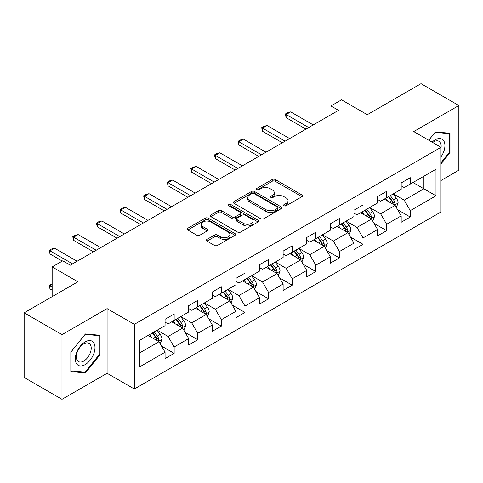 <?xml version="1.0" encoding="UTF-8"?>
<svg xmlns="http://www.w3.org/2000/svg" width="483" height="483" viewBox="0 0 483 483"><rect width="100%" height="100%" fill="white"/><g stroke="black" fill="none" stroke-linecap="round" stroke-linejoin="round"><path stroke-width="0.72" d="M284.076 205.782A1.473 0.851 0 0 0 286.153 205.782L301.941 196.672A2.101 1.214 0 0 0 302.557 195.814A2.101 1.214 0 0 0 301.941 194.957L275.195 179.513A2.101 1.214 0 0 0 272.225 179.513L256.443 188.63A1.473 0.851 0 0 0 256.008 189.227A1.473 0.851 0 0 0 256.443 189.831A1.473 0.851 0 0 0 258.52 189.831L260.56 188.648A6.726 3.882 0 0 1 270.069 188.648L272.297 189.94A6.726 3.882 0 0 1 274.272 192.681A6.726 3.882 0 0 1 272.297 195.428L270.257 196.605A1.473 0.851 0 0 0 269.828 197.209A1.473 0.851 0 0 0 270.257 197.807A1.473 0.851 0 0 0 272.34 197.807L274.38 196.629A6.726 3.882 0 0 1 283.889 196.629L286.117 197.915A6.726 3.882 0 0 1 288.085 200.656A6.726 3.882 0 0 1 286.117 203.403L284.076 204.581A1.473 0.851 0 0 0 283.642 205.184A1.473 0.851 0 0 0 284.076 205.782L284.076 204.581M207.002 239.387A2.101 1.214 0 0 0 206.392 240.244A2.101 1.214 0 0 0 207.002 241.102L214.506 245.436A2.101 1.214 0 0 0 217.477 245.436L235.01 235.312A2.101 1.214 0 0 0 235.626 234.454A2.101 1.214 0 0 0 235.01 233.597L208.27 218.159A2.101 1.214 0 0 0 205.293 218.159L187.766 228.278A2.101 1.214 0 0 0 187.15 229.135A2.101 1.214 0 0 0 187.766 229.993L196.829 235.227A2.101 1.214 0 0 0 199.799 235.227L207.304 230.892A2.101 1.214 0 0 0 207.919 230.035A2.101 1.214 0 0 0 207.304 229.177L202.806 226.587A5.621 3.242 0 0 1 201.163 224.287A5.621 3.242 0 0 1 204.629 221.292A5.621 3.242 0 0 1 210.757 221.993L228.362 232.16A5.621 3.242 0 0 1 230.005 234.454A5.621 3.242 0 0 1 226.539 237.455A5.621 3.242 0 0 1 220.411 236.748L217.477 235.052A2.101 1.214 0 0 0 214.506 235.052L207.002 239.387L207.002 241.102M440.991 180.503L458.85 170.191L458.85 105.529L421.013 83.68L367.279 114.7L341.547 99.848L330.952 105.964L338.523 110.335L70.313 265.179L62.748 260.814L52.152 266.93L52.152 296.64M61.987 334.653L61.987 399.32L107.093 373.281L107.093 308.613L61.987 334.653L24.15 312.809L77.884 281.782L52.152 266.93M107.093 308.613L134.34 324.341L440.991 147.297L440.991 211.965L134.34 389.008L134.34 324.341M458.85 105.529L413.744 131.569L440.991 147.297M260.711 218.757A2.101 1.214 0 0 0 263.682 218.757L281.215 208.638A2.101 1.214 0 0 0 281.831 207.781A2.101 1.214 0 0 0 281.215 206.923L254.475 191.479A2.101 1.214 0 0 0 251.498 191.479L233.971 201.604A2.101 1.214 0 0 0 233.355 202.462A2.101 1.214 0 0 0 233.971 203.319L260.711 218.757M229.431 206.102A1.473 0.851 0 0 1 230.922 206.307L230.922 204.563L258.109 220.26A2.101 1.214 0 0 1 258.725 221.117A2.101 1.214 0 0 1 258.109 221.975L240.582 232.094A2.101 1.214 0 0 1 237.612 232.094L210.866 216.656L210.866 214.941A2.101 1.214 0 0 0 210.25 215.798A2.101 1.214 0 0 0 210.866 216.656M210.866 214.941L218.37 210.606A2.101 1.214 0 0 1 221.341 210.606L232.184 216.873A2.101 1.214 0 0 0 235.161 216.873L240.136 213.999A2.101 1.214 0 0 0 240.751 213.142A2.101 1.214 0 0 0 240.136 212.285L228.845 205.764A1.473 0.851 0 0 1 228.411 205.16A1.473 0.851 0 0 1 229.322 204.375A1.473 0.851 0 0 1 230.922 204.563M61.987 399.32L24.15 377.471L24.15 312.809M161.509 346.057L174.146 353.357L174.146 346.975L188.678 338.583L188.678 344.965L197.758 339.724L197.758 333.342L212.291 324.956L212.291 331.332L221.371 326.091L221.371 319.71L235.897 311.324L235.897 317.699L244.984 312.459L244.984 306.077L259.51 297.691L259.51 304.067L268.59 298.826L268.59 292.444L283.123 284.058L283.123 290.434L292.203 285.193L292.203 278.812L306.735 270.426L306.735 276.801L315.816 271.561L315.816 265.179L330.348 256.793L330.348 263.175L339.428 257.928L339.428 251.552L353.961 243.16L353.961 249.542L363.041 244.295L363.041 237.92L377.573 229.528L377.573 235.909L386.654 230.663L386.654 224.287L401.18 215.895L401.18 222.277L410.266 217.03L410.266 210.654L435.992 195.796L435.992 169.231L423.887 176.223L423.887 188.805L435.992 195.796M174.146 353.357L165.065 358.597L165.065 352.216L139.333 367.074L139.333 340.509L165.065 325.651L165.065 319.275L174.146 314.028L174.146 320.41L188.678 312.018L188.678 305.642L197.758 300.396L197.758 306.777L212.291 298.385L212.291 292.01L221.371 286.763L221.371 293.145L235.897 284.759L235.897 278.377L244.984 273.13L244.984 279.512L259.51 271.126L259.51 264.744L268.59 259.504L268.59 265.879L283.123 257.493L283.123 251.112L292.203 245.871L292.203 252.247L306.735 243.861L306.735 237.479L315.816 232.238L315.816 238.614L330.348 230.228L330.348 223.846L339.428 218.606L339.428 224.981L353.961 216.595L353.961 210.214L363.041 204.973L363.041 211.349L377.573 202.963L377.573 196.581L386.654 191.34L386.654 197.722L401.18 189.33L401.18 182.948L410.266 177.708L410.266 184.089L435.992 169.231M171.725 321.805L182.622 328.102L168.09 336.488L157.192 330.197M165.065 322.155L168.09 323.906L174.146 320.41M168.09 336.488L174.146 346.975M182.622 328.102L188.678 338.583M195.337 308.178L206.235 314.469L191.703 322.855L180.805 316.564M188.678 308.522L191.703 310.273L197.758 306.777M191.703 322.855L197.758 333.342M206.235 314.469L212.291 324.956M218.95 294.545L229.848 300.837L215.315 309.223L204.418 302.932M212.291 294.89L215.315 296.64L221.371 293.145M215.315 309.223L221.371 319.71M229.848 300.837L235.897 311.324M242.557 280.913L253.46 287.204L238.928 295.59L228.03 289.299M235.897 281.263L238.928 283.008L244.984 279.512M238.928 295.59L244.984 306.077M253.46 287.204L259.51 297.691M266.169 267.28L277.067 273.571L262.541 281.957L251.643 275.666M259.51 267.63L262.541 269.375L268.59 265.879M262.541 281.957L268.59 292.444M277.067 273.571L283.123 284.058M289.782 253.647L300.68 259.939L286.153 268.325L275.25 262.034M283.123 253.998L286.153 255.742L292.203 252.247M286.153 268.325L292.203 278.812M300.68 259.939L306.735 270.426M313.395 240.015L324.292 246.306L309.76 254.698L298.862 248.401M306.735 240.365L309.76 242.11L315.816 238.614M309.76 254.698L315.816 265.179M324.292 246.306L330.348 256.793M337.007 226.382L347.905 232.673L333.373 241.065L322.475 234.774M330.348 226.732L333.373 228.477L339.428 224.981M333.373 241.065L339.428 251.552M347.905 232.673L353.961 243.16M360.62 212.749L371.518 219.041L356.985 227.433L346.088 221.142M353.961 213.1L356.985 214.844L363.041 211.349M356.985 227.433L363.041 237.92M371.518 219.041L377.573 229.528M384.233 199.117L395.13 205.408L380.598 213.8L369.7 207.509M377.573 199.467L380.598 201.218L386.654 197.722M380.598 213.8L386.654 224.287M395.13 205.408L401.18 215.895M412.989 182.514L423.887 188.805L404.211 200.167L393.313 193.876M401.18 185.834L404.211 187.585L410.266 184.089M404.211 200.167L410.266 210.654M107.093 373.281L134.34 389.008M330.952 105.964L330.952 114.7M139.333 353.091L159.01 341.729L148.112 335.437M159.01 341.729L165.065 352.216M397.624 209.737L410.266 217.03M374.011 223.369L386.654 230.663M350.404 237.002L363.041 244.295M326.792 250.635L339.428 257.928M303.179 264.261L315.816 271.561M279.566 277.894L292.203 285.193M255.954 291.527L268.59 298.826M232.341 305.159L244.984 312.459M208.728 318.792L221.371 326.091M185.122 332.425L197.758 339.724M440.991 163.912L449.993 152.713L449.993 133.236L435.388 131.931L428.729 140.221M70.844 371.614L85.449 372.918L100.053 354.745L100.053 335.268L85.449 333.964L70.844 352.137L70.844 371.614M449.238 152.272L449.993 152.713M99.299 354.311L100.053 354.745M83.909 372.025L85.449 372.918M284.662 205.993L286.117 205.154A6.726 3.882 0 0 0 288.085 202.407L288.085 200.656M274.272 192.681L274.272 194.432A6.726 3.882 0 0 1 272.297 197.173L270.842 198.012M301.911 196.69L275.195 181.264A2.101 1.214 0 0 0 272.225 181.264L257.028 190.036M281.184 208.65L254.475 193.23A2.101 1.214 0 0 0 251.498 193.23L233.995 203.337M277.502 208.378A1.473 0.851 0 0 0 277.93 207.781A1.473 0.851 0 0 0 277.502 207.177L254.028 193.623A1.473 0.851 0 0 0 251.945 193.623L249.789 194.866A6.726 3.882 0 0 0 247.821 197.613A6.726 3.882 0 0 0 249.789 200.36L265.837 209.622A6.726 3.882 0 0 0 275.346 209.622L277.502 208.378L277.502 210.129A1.473 0.851 0 0 0 277.93 209.525L277.93 207.781M247.821 197.613L247.821 199.364A6.726 3.882 0 0 0 249.789 202.105L249.789 200.36M277.502 210.129L275.346 211.373A6.726 3.882 0 0 1 265.837 211.373L249.789 202.105M210.896 216.674L218.37 212.357L218.37 210.606M240.751 213.142L240.751 214.887A2.101 1.214 0 0 1 240.136 215.744L235.161 218.618A2.101 1.214 0 0 1 232.184 218.618L221.341 212.357A2.101 1.214 0 0 0 218.37 212.357M230.922 206.307L258.085 221.993M243.438 223.369A5.621 3.242 0 0 0 249.566 224.07A5.621 3.242 0 0 0 253.038 221.075A5.621 3.242 0 0 0 251.389 218.781L245.189 215.201A2.101 1.214 0 0 0 242.212 215.201L237.238 218.068A2.101 1.214 0 0 0 236.622 218.932A2.101 1.214 0 0 0 237.238 219.789L243.438 223.369L243.438 225.114A5.621 3.242 0 0 0 249.566 225.821A5.621 3.242 0 0 0 253.038 222.82L253.038 221.075M236.622 218.932L236.622 220.677A2.101 1.214 0 0 0 237.238 221.534L237.238 219.789M243.438 225.114L237.238 221.534M230.005 234.454L230.005 236.205A5.621 3.242 0 0 1 226.539 239.2A5.621 3.242 0 0 1 220.411 238.499L217.477 236.803A2.101 1.214 0 0 0 214.506 236.803L207.032 241.12M201.163 224.287L201.163 226.038A5.621 3.242 0 0 0 202.806 228.332L202.806 226.587M207.273 230.91L202.806 228.332M234.98 235.33L208.27 219.904A2.101 1.214 0 0 0 205.293 219.904L187.79 230.011M396.326 207.479L398.125 202.945A5.675 3.272 -120 0 0 396.314 198.115L393.192 193.943M387.746 201.145L385.621 198.314M394.249 204.901L394.937 204.176L395.064 203.186A5.675 3.272 -120 0 0 393.44 199.775L390.312 195.603M388.893 196.424L392.359 201.055A2.892 1.666 60 0 1 392.884 201.93L395.064 203.186M388.501 196.653L391.622 200.825A5.675 3.272 60 0 1 393.247 204.237M308.703 127.548L286.123 114.513L286.123 117.659L285.29 114.03L287.56 112.72L290.663 111.887L313.244 124.928M305.981 129.124L286.123 117.659M290.663 111.887L286.123 114.513L285.29 114.03M440.991 156.909A13.91 8.036 120 0 0 443.605 151.994A13.91 8.036 120 0 0 442.742 139.678A13.91 8.036 120 0 0 432.08 142.153M448.302 133.085L449.238 133.628L449.238 152.495L440.991 162.759M428.759 140.233L435.086 132.36L449.238 133.628M440.991 148.033A10.535 6.08 120 0 0 438.975 141.314A10.535 6.08 120 0 0 432.683 142.503M85.147 364.629A13.91 8.036 120 0 0 94.988 347.585A13.91 8.036 120 0 0 85.147 341.904A13.91 8.036 120 0 0 75.312 358.947A13.91 8.036 120 0 0 85.147 364.629M83.77 361.073A10.535 6.08 120 0 0 90.647 351.787A10.535 6.08 120 0 0 89.035 343.347A10.535 6.08 120 0 0 83.77 343.866A10.535 6.08 120 0 0 76.888 353.151A10.535 6.08 120 0 0 78.5 361.592A10.535 6.08 120 0 0 83.77 361.073M70.995 352.004L85.147 334.399L99.299 335.661L99.299 354.528L85.147 372.133L70.995 370.872L70.965 351.986M98.363 335.117L99.299 335.661M372.713 221.111L374.512 216.577A5.675 3.272 -120 0 0 372.701 211.747L369.58 207.575M364.134 214.778L362.009 211.946M370.636 218.533L371.324 217.809L371.451 216.819A5.675 3.272 -120 0 0 369.827 213.408L366.706 209.236M365.281 210.057L368.746 214.681A2.892 1.666 60 0 1 369.272 215.563L371.451 216.819M364.888 210.286L368.01 214.458A5.675 3.272 60 0 1 369.634 217.869M349.1 234.744L350.9 230.21A5.675 3.272 -120 0 0 349.088 225.38L345.967 221.208M340.521 228.411L338.396 225.579M347.029 232.166L347.712 231.442L347.838 230.451A5.675 3.272 -120 0 0 346.214 227.04L343.093 222.868M341.668 223.689L345.134 228.314A2.892 1.666 60 0 1 345.659 229.196L347.838 230.451M341.276 223.919L344.397 228.091A5.675 3.272 60 0 1 346.021 231.502M285.091 141.181L262.511 128.146L262.511 131.291L261.677 127.663L263.947 126.353L267.051 125.52L289.631 138.561M282.368 142.757L262.511 131.291M267.051 125.52L262.511 128.146L261.677 127.663M261.478 154.814L238.898 141.773L238.898 144.918L238.065 141.296L240.335 139.985L243.438 139.152L266.018 152.193M258.755 156.383L238.898 144.918M243.438 139.152L238.898 141.773L238.065 141.296M325.488 248.377L327.287 243.843A5.675 3.272 -120 0 0 325.482 239.013L322.354 234.841M316.908 242.043L314.789 239.212M323.417 245.799L324.105 245.074L324.226 244.084A5.675 3.272 -120 0 0 322.602 240.673L319.48 236.501M318.055 237.322L321.521 241.947A2.892 1.666 60 0 1 322.046 242.828L324.226 244.084M317.663 237.551L320.784 241.723A5.675 3.272 60 0 1 322.409 245.135M301.875 262.009L303.674 257.475A5.675 3.272 -120 0 0 301.869 252.645L298.742 248.473M293.296 255.676L291.177 252.844M299.804 259.431L300.492 258.707L300.613 257.717A5.675 3.272 -120 0 0 298.989 254.306L295.868 250.134M294.449 250.955L297.914 255.579A2.892 1.666 60 0 1 298.44 256.461L300.613 257.717M294.05 251.184L297.178 255.35A5.675 3.272 60 0 1 298.796 258.767M278.262 275.642L280.068 271.108A5.675 3.272 -120 0 0 278.256 266.278L275.129 262.106M269.683 269.309L267.564 266.477M276.191 273.064L276.88 272.34L277 271.349A5.675 3.272 -120 0 0 275.376 267.938L272.255 263.766M270.836 264.587L274.302 269.212A2.892 1.666 60 0 1 274.827 270.088L277 271.349M270.438 264.817L273.565 268.983A5.675 3.272 60 0 1 275.189 272.394M237.865 168.446L215.285 155.405L215.285 158.551L214.452 154.928L216.722 153.618L219.825 152.785L242.406 165.826M235.143 170.016L215.285 158.551M219.825 152.785L215.285 155.405L214.452 154.928M214.253 182.079L191.673 169.038L191.673 172.183L190.839 168.561L193.109 167.251L196.213 166.418L218.799 179.459M211.53 183.649L191.673 172.183M196.213 166.418L191.673 169.038L190.839 168.561M190.646 195.712L168.06 182.671L168.06 185.816L167.227 182.194L169.497 180.877L172.6 180.05L195.186 193.085M187.917 197.281L168.06 185.816M172.6 180.05L168.06 182.671L167.227 182.194M167.033 209.344L144.447 196.303L144.447 199.449L143.614 195.82L145.89 194.51L148.987 193.683L171.574 206.718M164.305 210.914L144.447 199.449M148.987 193.683L144.447 196.303L143.614 195.82M143.421 222.971L120.835 209.936L120.835 213.081L120.007 209.453L122.277 208.143L125.381 207.316L147.961 220.351M140.698 224.547L120.835 213.081M125.381 207.316L120.835 209.936L120.007 209.453M119.808 236.604L97.228 223.569L97.228 226.714L96.395 223.086L98.665 221.775L101.768 220.948L124.348 233.983M117.085 238.179L97.228 226.714M101.768 220.948L97.228 223.569L96.395 223.086M254.656 289.275L256.455 284.741A5.675 3.272 -120 0 0 254.644 279.911L251.522 275.739M246.076 282.941L243.951 280.11M252.579 286.697L253.267 285.972L253.394 284.982A5.675 3.272 -120 0 0 251.77 281.571L248.642 277.399M247.224 278.22L250.689 282.845A2.892 1.666 60 0 1 251.214 283.72L253.394 284.982M246.825 278.45L249.953 282.615A5.675 3.272 60 0 1 251.577 286.027M231.043 302.907L232.842 298.373A5.675 3.272 -120 0 0 231.031 293.537L227.91 289.371M222.464 296.574L220.339 293.736M228.966 300.329L229.654 299.605L229.781 298.615A5.675 3.272 -120 0 0 228.157 295.198L225.03 291.032M223.611 291.853L227.076 296.477A2.892 1.666 60 0 1 227.602 297.353L229.781 298.615M223.218 292.076L226.34 296.248A5.675 3.272 60 0 1 227.964 299.659M207.43 316.54L209.23 312A5.675 3.272 -120 0 0 207.418 307.17L204.297 303.004M198.851 310.207L196.726 307.369M205.353 313.962L206.042 313.232L206.169 312.247A5.675 3.272 -120 0 0 204.544 308.83L201.417 304.664M199.998 305.485L203.464 310.11A2.892 1.666 60 0 1 203.989 310.986L206.169 312.247M199.606 305.709L202.727 309.881A5.675 3.272 60 0 1 204.351 313.292M183.818 330.173L185.617 325.633A5.675 3.272 -120 0 0 183.806 320.803L180.684 316.637M175.238 323.833L173.113 321.002M181.747 327.595L182.429 326.864L182.556 325.874A5.675 3.272 -120 0 0 180.932 322.463L177.81 318.297M176.386 319.118L179.851 323.743A2.892 1.666 60 0 1 180.376 324.618L182.556 325.874M175.993 319.341L179.115 323.513A5.675 3.272 60 0 1 180.739 326.925M96.195 250.236L73.615 237.201L73.615 240.347L72.782 236.718L75.052 235.408L78.155 234.581L100.736 247.616M93.473 251.812L73.615 240.347M78.155 234.581L73.615 237.201L72.782 236.718M160.205 343.805L162.004 339.265A5.675 3.272 -120 0 0 160.199 334.435L157.072 330.269M151.626 337.466L149.507 334.634M158.134 341.227L158.822 340.497L158.943 339.507A5.675 3.272 -120 0 0 157.319 336.096L154.198 331.93M152.773 332.745L156.238 337.375A2.892 1.666 60 0 1 156.764 338.251L158.943 339.507M152.38 332.974L155.502 337.146A5.675 3.272 60 0 1 157.126 340.557M52.152 284.547L50.003 285.785L52.152 287.029M50.003 288.931L49.169 285.833L49.169 285.308L50.003 285.785L50.003 288.931L52.152 290.174M49.169 285.308L52.152 283.805M72.583 263.869L50.003 250.834L50.003 253.98L49.169 250.351L51.44 249.041L54.543 248.214L77.123 261.249M62.295 261.074L50.003 253.98M54.543 248.214L50.003 250.834L49.169 250.351M286.117 205.154L286.117 203.403M270.257 197.807L270.257 196.605M272.297 197.173L272.297 195.428M256.443 189.831L256.443 188.63M272.225 181.264L272.225 179.513M275.195 181.264L275.195 179.513M301.941 196.672L301.941 194.957M233.971 203.319L233.971 201.604M251.498 193.23L251.498 191.479M254.475 193.23L254.475 191.479M281.215 208.638L281.215 206.923M265.837 211.373L265.837 209.622M275.346 211.373L275.346 209.622M221.341 212.357L221.341 210.606M232.184 218.618L232.184 216.873M235.161 218.618L235.161 216.873M240.136 215.744L240.136 213.999M258.109 221.975L258.109 220.26M214.506 236.803L214.506 235.052M217.477 236.803L217.477 235.052M220.411 238.499L220.411 236.748M207.304 230.892L207.304 229.177M187.766 229.993L187.766 228.278M205.293 219.904L205.293 218.159M208.27 219.904L208.27 218.159M235.01 235.312L235.01 233.597M394.569 205.088L398.089 203.053M393.44 199.775L396.314 198.115M389.407 202.105L391.622 200.825M370.956 218.721L374.476 216.686M369.827 213.408L372.701 211.747M365.794 215.738L368.01 214.458M347.343 232.353L350.863 230.319M346.214 227.04L349.088 225.38M342.181 229.371L344.397 228.091M323.731 245.986L327.251 243.951M322.602 240.673L325.482 239.013M318.569 243.003L320.784 241.723M300.118 259.613L303.638 257.584M298.989 254.306L301.869 252.645M294.956 256.636L297.178 255.35M276.511 273.245L280.025 271.217M275.376 267.938L278.256 266.278M271.343 270.263L273.565 268.983M252.899 286.878L256.419 284.849M251.77 281.571L254.644 279.911M247.731 283.895L249.953 282.615M229.286 300.511L232.806 298.482M228.157 295.198L231.031 293.537M224.118 297.528L226.34 296.248M205.673 314.143L209.193 312.115M204.544 308.83L207.418 307.17M200.511 311.161L202.727 309.881M182.061 327.776L185.581 325.747M180.932 322.463L183.806 320.803M176.899 324.793L179.115 323.513M158.448 341.409L161.968 339.374M157.319 336.096L160.199 334.435M153.286 338.426L155.502 337.146"/></g></svg>
